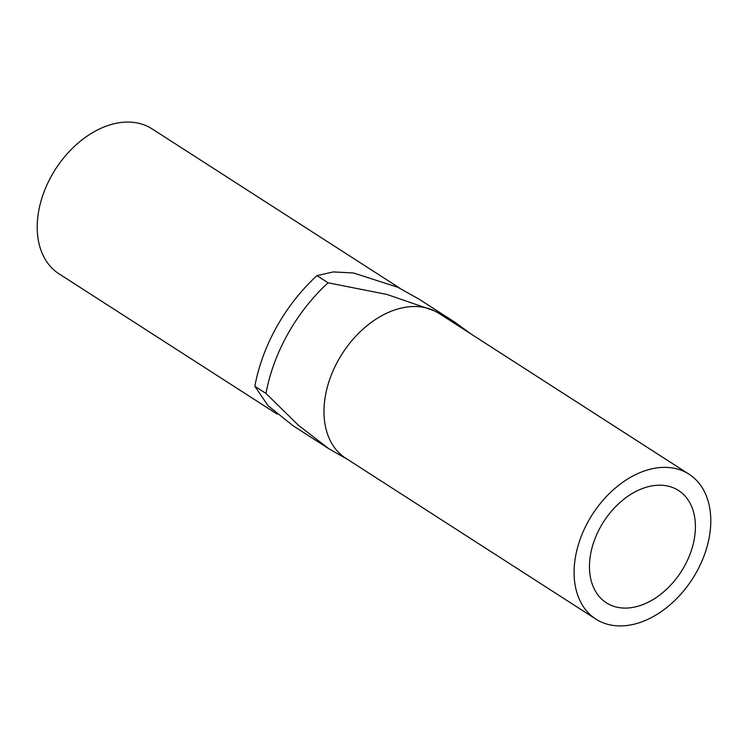 <?xml version="1.0" encoding="UTF-8"?>
<svg xmlns="http://www.w3.org/2000/svg" width="748" height="748" viewBox="0 0 748 748"><rect width="100%" height="100%" fill="white"/><g stroke="black" fill="none" stroke-linecap="round" stroke-linejoin="round"><path stroke-width="1.12" d="M277.153 414.121L58.97 273.796A86.132 59.494 -57.3 0 1 51.659 175.593A86.132 59.494 -57.3 0 1 152.143 128.918L400.208 288.447M689.03 474.204L438.917 313.347A86.132 59.494 122.7 0 0 434.382 310.822A86.132 59.494 122.7 0 0 338.433 360.022A86.132 59.494 122.7 0 0 345.744 458.234L595.857 619.082A86.132 59.494 122.7 0 0 696.341 572.407A86.132 59.494 122.7 0 0 689.03 474.204A86.132 59.494 122.7 0 0 588.545 520.87A86.132 59.494 122.7 0 0 595.857 619.082M316.946 275.629L328.073 282.791L387.006 294.469L434.382 310.822L455.074 322.332L418.927 299.078L397.712 287.241L353.533 273.001L333.384 271.917L316.946 275.629A146.421 101.139 122.7 0 0 276.807 326.614A146.421 101.139 122.7 0 0 254.844 386.286L268.093 405.753L293.057 425.734L329.214 448.987L298.33 425.191L265.979 393.439L254.844 386.286M328.073 282.791A146.421 101.139 122.7 0 0 287.943 333.767A146.421 101.139 122.7 0 0 265.979 393.439M684.214 566.61A66.75 46.105 -57.3 0 1 606.338 602.785A66.75 46.105 -57.3 0 1 600.672 526.667A66.75 46.105 -57.3 0 1 678.548 490.501A66.75 46.105 -57.3 0 1 684.214 566.61M347.773 459.534L329.214 448.987M455.074 322.332L471.081 334.029"/></g></svg>
